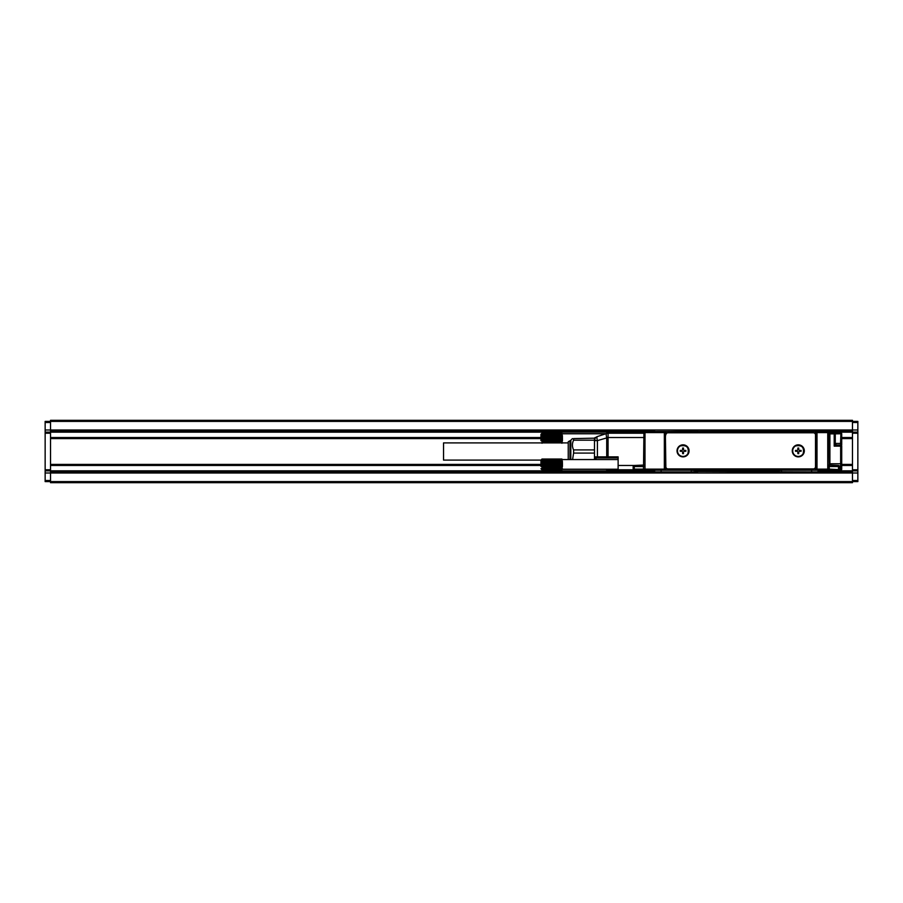 <?xml version="1.0" encoding="UTF-8"?>
<svg xmlns="http://www.w3.org/2000/svg" width="903" height="903" viewBox="0 0 903 903"><rect width="100%" height="100%" fill="white"/><g stroke="black" fill="none" stroke-linecap="round" stroke-linejoin="round"><path stroke-width="1.35" d="M654.675 431.07L50.523 431.07L50.523 420.324L852.477 420.324L852.477 431.07L654.675 431.51M691.224 471.93L691.224 470.203L697.68 470.881L697.68 471.93L654.675 471.93L654.675 470.203M818.073 470.203L818.073 471.93L697.68 471.49L775.079 471.49M781.524 471.93L781.524 470.203L775.079 470.881L775.079 471.93M812.7 468.917L812.7 469.131A1.072 1.072 0 0 0 813.772 470.203L827.769 470.203L828.83 469.131A1.072 1.072 0 0 1 827.746 470.203L829.259 469.131L828.83 432.582A1.072 1.072 0 0 0 827.746 431.51L838.503 431.51A1.072 1.072 0 0 1 839.576 432.582L839.576 432.797M813.772 470.203L666.075 470.203L665.421 464.616A1.072 1.072 0 0 0 665.534 465.079M605.766 469.233L606.714 469.549A4.301 4.301 0 0 0 608.069 469.774L633.387 469.774L633.172 469.131A1.072 1.072 0 0 0 634.245 470.203L615.97 470.203L634.245 470.203A1.072 1.072 0 0 1 633.172 469.131L634.245 469.131L634.245 466.546L643.5 466.546L643.5 469.131L634.245 469.131L634.245 470.203L666.075 470.203M815.285 467.698L815.285 470.203L811.628 470.203L811.628 471.93M827.803 470.203L838.503 470.203A1.072 1.072 0 0 0 839.576 469.131L839.576 466.546A1.072 1.072 0 0 0 838.503 465.474L838.503 466.546L839.576 466.546M665.534 436.634A1.072 1.072 0 0 0 665.421 437.097L665.85 466.761A2.145 2.145 0 0 0 668.006 468.917L813.343 468.917A2.145 2.145 0 0 0 815.499 466.761L815.928 464.616A1.072 1.072 0 0 1 815.815 465.079M667.577 470.203A1.072 1.072 0 0 0 668.649 469.131L668.649 468.917M642.846 433.226L643.929 432.582L643.5 469.131L645.002 470.203A1.072 1.072 0 0 1 643.929 469.131L644.798 470.181M666.075 434.004L666.075 431.51L664.348 432.582L645.002 432.582L645.002 469.131L643.929 469.267M828.717 469.594L827.746 470.203L829.112 469.774M812.7 432.797L812.7 432.582A1.072 1.072 0 0 1 813.772 431.51L827.746 431.51L827.746 432.582L817.001 432.582L815.928 431.51L815.928 470.203L817.001 469.131L827.746 469.131L827.746 432.582L838.503 432.797M633.172 469.131L633.172 466.546L634.245 466.546L634.245 465.474L643.929 465.045L643.929 466.546M815.499 436.239L815.928 437.097A1.072 1.072 0 0 0 815.499 436.239L815.499 434.941A2.145 2.145 0 0 0 813.343 432.797L668.006 432.797A2.145 2.145 0 0 0 665.85 434.941M643.929 433.226L608.069 433.226A4.301 4.301 0 0 0 606.714 433.451A4.301 1.298 71.6 0 0 606.714 437.526L608.08 437.289M643.929 437.526L608.069 437.526L608.069 456.873L618.126 456.873L618.126 457.945L596.262 457.945L608.069 457.945L608.069 456.873L606.714 456.873L607.053 457.945M618.126 469.774L618.126 457.945M615.97 433.226L614.898 432.582A1.072 1.072 0 0 1 615.97 431.51L634.245 431.51A1.072 1.072 0 0 0 633.172 432.582L642.846 432.582L642.846 431.51L615.97 431.51L615.97 432.582L633.172 432.582L633.172 433.226M618.126 465.474L634.245 465.474A1.072 1.072 0 0 0 633.172 466.546M608.069 433.226L608.069 437.526L597.414 440.619A4.301 1.298 71.6 0 1 597.414 436.544L606.714 433.451M841.72 444.931L841.72 433.869A1.072 1.072 0 0 0 840.648 432.797L834.203 432.797A1.072 1.072 0 0 1 835.275 433.869L834.203 432.797A1.072 1.072 0 0 1 835.275 433.869L835.275 444.4L834.203 446.127L835.918 445.055L835.275 444.4M835.918 433.869L834.203 432.797L828.83 432.797L829.902 433.869L829.902 463.758L840.648 463.758L840.648 445.055A1.072 1.072 0 0 1 841.72 446.127L841.72 469.131A1.072 1.072 0 0 1 840.648 470.203L838.503 470.203L838.503 466.546L828.83 466.546M852.477 431.07L852.477 464.402L841.72 464.402L841.72 469.131A1.072 1.072 0 0 1 840.648 470.203L840.648 463.758L841.72 463.758M829.259 469.481L828.83 465.045L838.503 465.474M615.97 470.203A1.072 1.072 0 0 1 615.112 469.774A1.072 1.072 0 0 0 615.97 470.203A1.072 1.072 0 0 1 615.112 469.774A1.072 1.072 0 0 0 615.97 470.203L615.97 469.774M644.81 431.521L643.929 432.582L645.002 431.51L645.002 432.582L643.929 432.582A1.072 1.072 0 0 1 645.002 431.51L665.421 431.51L665.421 470.203L664.348 469.131L645.002 469.131L645.002 470.203M775.079 431.07L697.68 431.51L697.68 432.153L813.772 431.51M815.285 434.004L815.285 431.51L811.628 431.07M840.648 443.271L840.648 445.055L835.918 445.055L835.918 443.441M594.479 440.19L573.608 440.19L573.518 439.558L573.608 438.598L594.479 438.169L594.479 440.619L597.414 440.619L597.414 456.873L595.427 456.873A1.072 0.835 90 0 0 596.262 457.945L595.551 459.559M595.427 456.873L594.479 457.155A1.072 1.038 0 0 0 595.551 458.182M595.551 440.337L594.479 440.619L594.479 459.559L594.479 453.092L573.608 453.092L573.608 449.908C572.028 446.669 572.028 443.429 573.608 440.19L573.574 440.066M572.434 438.598L570.82 440.212L570.82 459.559M572.57 459.559L573.608 453.092M540.942 440.664L540.942 434.298L542.014 433.226L541.473 435.551L562.445 435.968L541.473 436.409L561.903 435.912M542.014 435.009L561.903 435.438M542.014 434.603L561.903 435.009M542.014 434.253L561.903 434.603M542.014 433.948L561.903 434.253M542.014 433.688L561.903 433.948M542.014 433.485L561.903 433.688M542.014 433.338L561.903 433.485M542.014 433.259L561.903 433.338M542.014 433.226L561.903 433.259M541.473 436.409L562.445 436.409L561.903 433.226M541.473 436.871L562.445 437.345L542.014 436.409M542.014 436.939L561.903 436.409M541.473 437.345L562.445 437.842L561.903 436.939M542.014 437.481L562.445 437.345M541.473 437.842L562.445 438.35L561.903 437.481M542.014 438.034L562.445 437.842M541.473 438.35L562.445 438.858L561.903 438.034M542.014 438.598L562.445 438.35M541.473 438.858L562.445 439.355L561.903 438.598M542.014 439.163L562.445 438.858M541.473 439.355L562.445 439.851L561.903 439.163M542.014 439.716L562.445 439.355M541.473 439.851L562.445 440.337L561.903 439.716M542.014 440.258L562.445 439.851M541.473 440.337L561.903 440.258M542.014 440.788L562.445 440.337M562.445 442.899L561.903 440.788M541.473 440.799L562.445 440.799M542.014 443.26L542.014 441.285M542.014 441.759L561.903 441.285M542.014 442.199L561.903 441.759M542.014 442.594L561.903 442.199M561.903 443.26L561.903 442.594M540.942 466.456L540.942 460.101L542.014 459.029L541.473 461.354L562.445 461.76L541.473 462.201L561.903 461.715M542.014 460.801L561.903 461.241M542.014 460.406L561.903 460.801M542.014 460.056L561.903 460.406M542.014 459.74L561.903 460.056M542.014 459.492L561.903 459.74M542.014 459.288L561.903 459.492M542.014 459.142L561.903 459.288M542.014 459.051L561.903 459.142M542.014 459.029L561.903 459.051M541.473 462.201L562.445 462.201L561.903 459.029M541.473 462.663L562.445 463.149L542.014 462.212M542.014 462.742L561.903 462.212M541.473 463.149L562.445 463.645L561.903 462.742M542.014 463.284L562.445 463.149M541.473 463.645L562.445 464.142L561.903 463.284M542.014 463.837L562.445 463.645M541.473 464.142L562.445 464.65L561.903 463.837M542.014 464.402L562.445 464.142M541.473 464.65L562.445 465.158L561.903 464.402M542.014 464.966L562.445 464.65M541.473 465.158L562.445 465.655L561.903 464.966M542.014 465.519L562.445 465.158M541.473 465.655L562.445 466.129L561.903 465.519M542.014 466.061L562.445 465.655M541.473 466.129L561.903 466.061M542.014 466.591L562.445 466.129M618.126 469.233L562.445 469.233L561.903 466.591M541.473 466.591L562.445 466.591M540.942 468.702L542.014 469.774L542.014 467.088M542.014 467.562L561.903 467.088M542.014 467.991L561.903 467.562M542.014 468.397L561.903 467.991M542.014 468.747L561.903 468.397M542.014 469.052L561.903 468.747M542.014 469.312L561.903 469.052M542.014 469.515L561.903 469.312M542.014 469.662L561.903 469.515M542.014 469.741L561.903 469.662M542.014 469.774L561.903 469.741M540.942 460.101L443.542 460.101L443.542 442.899L568.247 442.899M568.247 459.559L568.247 441.748L569.962 440.754L569.962 459.559M797.868 452.358L797.868 453.645L798.726 453.645L798.726 452.358A1.072 1.072 0 0 1 799.798 451.286L801.085 451.286L801.085 450.428L799.798 450.428A1.072 1.072 0 0 1 798.726 449.355L798.726 448.057L797.868 448.057L797.868 449.355A1.072 1.072 0 0 1 796.785 450.428L795.498 450.428L795.498 451.286L796.785 451.286A1.072 1.072 0 0 1 797.868 452.358M682.623 452.358L682.623 453.645L683.481 453.645L683.481 452.358A1.072 1.072 0 0 1 684.564 451.286L685.851 451.286L685.851 450.428L684.564 450.428A1.072 1.072 0 0 1 683.481 449.355L683.481 448.057L682.623 448.057L682.623 449.355A1.072 1.072 0 0 1 681.551 450.428L680.264 450.428L680.264 451.286L681.551 451.286A1.072 1.072 0 0 1 682.623 452.358M840.862 434.828L840.558 443.441L840.862 434.828M800.972 455.755A5.587 5.587 0 0 0 803.196 448.17A5.587 5.587 0 0 0 795.611 445.947A5.587 5.587 0 0 0 793.387 453.532A5.587 5.587 0 0 0 800.972 455.755M685.738 455.755A5.587 5.587 0 0 0 687.962 448.17A5.587 5.587 0 0 0 680.377 445.947A5.587 5.587 0 0 0 678.153 453.532A5.587 5.587 0 0 0 685.738 455.755M803.196 453.532C804.381 447.301 801.853 444.773 795.611 445.947M687.962 453.532C689.136 447.301 686.607 444.773 680.377 445.947M573.608 438.598C572.028 438.598 572.028 438.598 573.608 438.598C572.028 438.598 572.028 438.598 573.608 438.598M595.799 437.526L595.122 438.361C595.98 437.255 595.98 437.255 595.122 438.361L594.479 440.619A4.301 4.301 180 0 1 597.414 436.544M594.479 449.908L573.608 449.908M840.558 433.767L834.203 433.869L834.203 446.127L841.72 446.127L840.648 445.055M803.58 453.746A6.016 6.016 0 0 0 801.187 445.574A6.016 6.016 0 0 0 793.015 447.967A6.016 6.016 0 0 0 795.408 456.139A6.016 6.016 0 0 0 803.58 453.746M688.334 453.746A6.016 6.016 0 0 0 685.941 445.574A6.016 6.016 0 0 0 677.769 447.967A6.016 6.016 0 0 0 680.173 456.139A6.016 6.016 0 0 0 688.334 453.746M668.649 432.797L668.649 432.582A1.072 1.072 0 0 0 667.577 431.51L666.075 431.51M775.079 470.203L775.079 469.56L697.68 469.56L697.68 470.203M829.259 469.131L838.887 469.639M829.902 463.758L829.665 465.474M815.499 466.761L815.499 434.941M667.577 431.51L697.68 431.07M852.477 464.402L852.477 473.003L857.85 473.003L857.85 481.604L852.477 481.604L852.477 473.003L50.523 473.003L50.523 471.93L654.675 471.93M45.15 473.003L45.15 481.604L852.477 481.604L852.477 482.676L50.523 482.676L50.523 473.003L45.15 473.003L45.15 470.847L50.523 470.847L50.523 471.93M654.675 470.847L50.523 470.847L50.523 465.474L540.942 465.474M540.942 437.526L50.523 437.526L50.523 465.474M857.85 473.003L857.85 470.847L818.073 470.847M839.485 432.153L857.85 432.153L857.85 470.847M50.523 464.402L540.942 464.402M818.073 471.93L852.477 471.93M852.477 422.48L857.85 422.48L857.85 421.396L45.15 421.396L45.15 470.847M857.85 422.48L857.85 432.153M211.776 472.145L228.978 471.93M727.773 471.93L744.975 471.93M50.523 437.526L50.523 432.153L614.988 432.153M50.523 431.07L50.523 432.153L45.15 432.153M50.523 438.598L540.942 438.598M840.862 438.598L852.477 438.598M223.165 472.359L217.578 472.359M733.18 472.359L739.173 472.359M827.949 470.181L827.746 469.131L828.83 469.131M661.12 470.203L661.12 471.93M817.001 432.582L817.001 469.131M829.902 432.797L829.902 431.51M634.245 433.226L634.245 431.51M606.714 437.526L606.714 456.873L597.414 456.873L597.752 457.945M664.348 432.582L664.348 469.131M829.902 433.869L834.203 433.869L834.225 432.797M840.648 433.925L840.648 432.797M840.648 433.869L841.72 433.869M838.503 431.51L838.503 432.582L839.576 432.582M703.053 432.153L703.053 431.51M769.695 432.153L769.695 431.51M703.053 469.56L703.053 470.203M769.695 469.56L769.695 470.203M852.477 480.52L857.85 480.52M852.477 469.774L857.85 469.774M852.477 433.226L857.85 433.226M841.72 465.474L852.477 465.474M45.15 469.774L50.523 469.774M50.523 433.226L45.15 433.226M45.15 480.52L50.523 480.52M45.15 429.997L857.85 429.997M852.477 437.526L841.72 437.526M45.15 422.48L50.523 422.48M618.126 459.559L562.445 459.559M605.766 433.767L562.445 433.767M570.82 440.754L569.962 440.754M595.122 437.526L594.479 438.169M835.275 443.441L840.558 443.441"/></g></svg>
